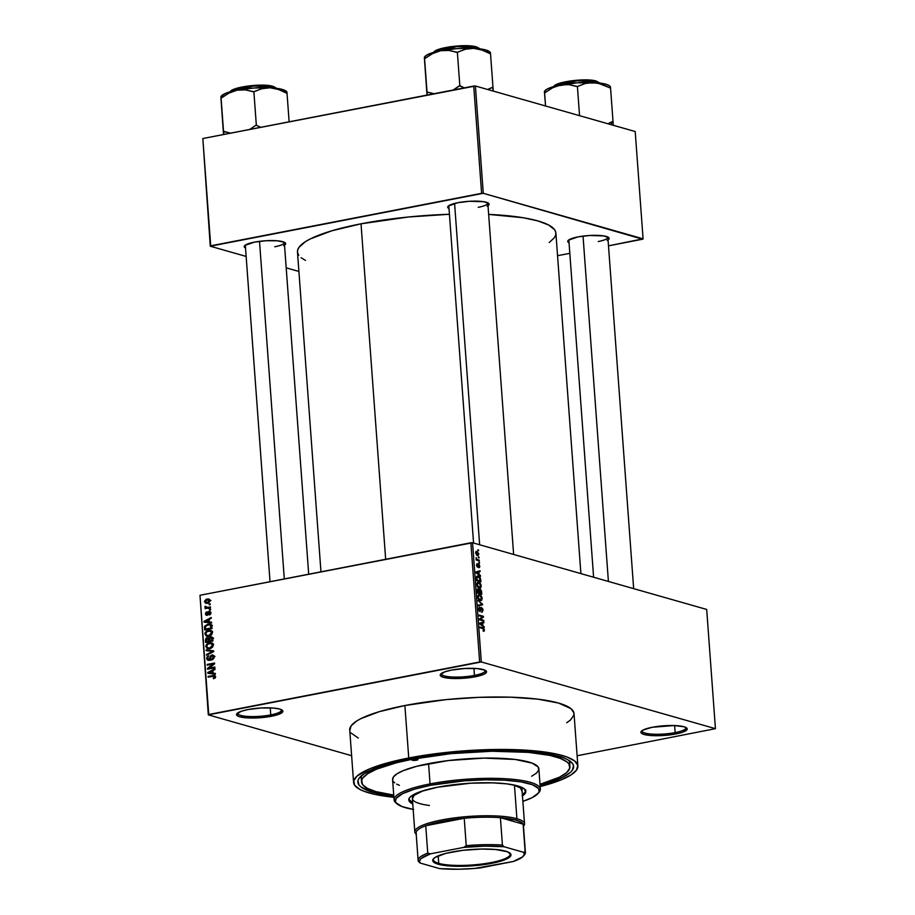 <?xml version="1.0" encoding="UTF-8"?>
<svg xmlns="http://www.w3.org/2000/svg" width="915" height="915" viewBox="0 0 915 915"><rect width="100%" height="100%" fill="white"/><g stroke="black" fill="none" stroke-linecap="round" stroke-linejoin="round"><path stroke-width="1.37" d="M270.749 714.901A21.994 4.586 175.8 0 0 281.42 709.72A21.994 4.586 -4.2 0 1 281.534 710.109A21.994 4.586 -4.2 0 1 270.749 714.901L270.234 707.855L270.749 714.901A21.994 4.586 -4.2 0 1 237.66 713.334A21.994 4.586 -4.2 0 1 237.717 712.922A21.994 4.586 175.8 0 0 248.022 716.445A21.994 4.586 175.8 0 0 270.749 714.901L271.458 716.273L270.749 714.901M247.919 709.56A23.218 4.838 -4.2 0 1 282.243 710.223A23.218 4.838 -4.2 0 1 271.458 716.273L278.194 714.535L282.815 711.561L282.621 710.623L279.635 709.045L273.608 708.061L260.981 707.981L247.919 709.56L241.183 711.298L236.562 714.272L237.82 716.056L239.741 716.788L249.635 718L271.458 716.273A23.218 4.838 -4.2 0 1 246.249 717.818A23.218 4.838 -4.2 0 1 236.985 713.551A23.218 4.838 -4.2 0 1 247.919 709.56M474.45 675.419A21.994 4.586 175.8 0 0 485.122 670.238A21.994 4.586 -4.2 0 1 485.236 670.638A21.994 4.586 -4.2 0 1 474.45 675.419L473.924 668.373L474.45 675.419A21.994 4.586 -4.2 0 1 441.35 673.852A21.994 4.586 -4.2 0 1 441.407 673.44A21.994 4.586 175.8 0 0 451.724 676.963A21.994 4.586 175.8 0 0 474.45 675.419L475.148 676.791L474.45 675.419M451.61 670.077A23.218 4.838 -4.2 0 1 485.934 670.741A23.218 4.838 -4.2 0 1 475.148 676.791L484.252 674.081L486.506 672.079L485.247 670.295L477.31 668.579L464.683 668.499L451.61 670.077L444.873 671.816L440.252 674.79L440.447 675.727L443.432 677.306L453.337 678.518L475.148 676.791A23.218 4.838 -4.2 0 1 449.951 678.335A23.218 4.838 -4.2 0 1 440.675 674.069A23.218 4.838 -4.2 0 1 451.61 670.077M675.133 732.606A21.994 4.586 175.8 0 0 685.804 727.414A21.994 4.586 -4.2 0 1 685.918 727.814A21.994 4.586 -4.2 0 1 675.133 732.606L674.618 725.561L675.133 732.606A21.994 4.586 -4.2 0 1 642.044 731.039A21.994 4.586 -4.2 0 1 642.101 730.627A21.994 4.586 175.8 0 0 652.406 734.139A21.994 4.586 175.8 0 0 675.133 732.606L675.842 733.967L675.133 732.606M652.304 727.265A23.218 4.838 -4.2 0 1 686.616 727.928A23.218 4.838 -4.2 0 1 675.842 733.967L682.579 732.24L687.199 729.266L687.005 728.329L684.02 726.75L674.115 725.538L652.304 727.265L643.199 729.976L640.946 731.966L641.129 732.904L644.114 734.482L650.142 735.477L662.769 735.557L675.842 733.967A23.218 4.838 -4.2 0 1 650.634 735.511A23.218 4.838 -4.2 0 1 641.369 731.245A23.218 4.838 -4.2 0 1 652.304 727.265M598.273 241.537A19.558 4.072 175.8 0 0 607.789 236.985A19.558 4.072 -4.2 0 1 607.857 237.282A19.558 4.072 -4.2 0 1 598.273 241.537M607.114 240.473L608.509 239.581L608.967 237.854L603.9 235.921L589.615 235.487L577.914 236.905A20.782 4.335 -4.2 0 1 608.624 237.5A20.782 4.335 -4.2 0 1 608.052 239.924M274.74 246.775A19.558 4.072 175.8 0 0 284.256 242.223A19.558 4.072 -4.2 0 1 284.336 242.509A19.558 4.072 -4.2 0 1 274.74 246.775M283.593 245.712L285.617 243.928L284.485 242.326L277.382 240.794L266.082 240.725L254.393 242.143A20.782 4.335 -4.2 0 1 285.103 242.727A20.782 4.335 -4.2 0 1 284.531 245.163M478.236 207.328A19.558 4.072 175.8 0 0 487.752 202.787A19.558 4.072 -4.2 0 1 487.821 203.073A19.558 4.072 -4.2 0 1 478.236 207.328M487.077 206.275L489.102 204.491L488.93 203.656L483.863 201.723L469.567 201.277L457.877 202.695A20.782 4.335 -4.2 0 1 488.587 203.29A20.782 4.335 -4.2 0 1 488.015 205.726M569.462 764.803A104.504 21.777 175.8 0 0 568.524 760.136A104.504 21.777 -4.2 0 1 569.69 762.996A104.504 21.777 -4.2 0 1 569.462 764.803M410.915 758.604A108.164 22.543 -4.2 0 1 570.777 761.692A108.164 22.543 -4.2 0 1 540.079 785.379L551.939 781.765L562.931 777.201L570.194 772.535L572.332 770.213L573.522 765.695L572.561 763.556L567.563 759.599L563.583 757.826L546.175 753.514L521.836 750.975L492.67 750.437L461.194 751.958L430.096 755.39L402.074 760.445L379.519 766.679L364.41 773.575L359.126 778.23L358.017 780.518L358.897 784.887L360.899 786.923L372.805 792.23L393.805 796.119A108.164 22.543 -4.2 0 1 359.984 777.167A108.164 22.543 -4.2 0 1 410.915 758.604M566.728 722.747L570.48 720.014L573.854 715.221L573.934 712.911L570.857 708.565L558.482 703.04L537.78 699.14L510.536 697.184L479.105 697.333L446.2 699.598L404.887 705.534A112.442 23.435 175.8 0 0 349.736 729.998L353.59 782.462A112.442 23.435 -4.2 0 1 408.742 757.986L404.887 705.534L379.302 711.664L360.83 718.664L356.541 721.089L351.051 725.938L349.827 730.627M577.868 765.992A112.442 23.435 -4.2 0 1 540.17 786.568L561.524 779.717L571.063 774.891L576.553 770.053L577.788 765.363L574.712 761.017L567.449 757.185L556.274 753.994L533.171 750.712L493.745 749.499L450.054 752.061L408.742 757.986A112.442 23.435 -4.2 0 1 577.868 765.992L574.014 713.528A112.442 23.435 175.8 0 0 404.887 705.534L408.742 757.986L383.156 764.117L369.935 768.726L357.125 775.977L353.75 780.769L354.677 785.31L359.87 789.416L364.01 791.258L375.184 794.449L393.896 797.308A112.442 23.435 -4.2 0 1 353.59 782.462M298.736 255.296L297.581 252.723L297.661 250.07L298.999 247.325L305.324 241.743L310.254 238.952L331.55 230.877L361.025 223.809A129.553 27.004 175.8 0 1 449.425 214.27L408.616 216.981L361.025 223.809L385.661 559.282L361.025 223.809A129.553 27.004 175.8 0 0 297.478 252.014L320.959 571.829M351.623 755.699L208.311 714.867L199.985 595.276L208.746 714.489L479.643 661.98L470.882 542.767L199.985 595.276L472.552 542.744L706.689 609.447L715.438 728.672L481.313 661.957L472.552 542.744L706.689 609.447L715.438 728.672L577.125 755.767L715.438 728.672L481.313 661.957L472.552 542.744L470.882 542.767L479.643 661.98L481.313 661.957L208.311 714.867L199.985 595.276L208.311 714.867L351.623 755.699M477.07 551.345L475.972 551.562L477.07 551.345L475.628 553.003L477.413 555.588L478.888 553.941L476.932 551.31L475.857 551.722L475.651 553.278L477.687 555.645L478.888 553.941L476.441 551.299M479.288 560.152L477.001 559.362L476.132 557.658L476.189 560.014L479.346 560.906L479.288 560.152L477.744 560.449L479.288 560.152L477.001 559.362L476.132 557.658L476.189 560.014L479.346 560.906L479.288 560.152M478.637 563.995L477.424 566.408L476.543 565.401L477.298 563.72L476.521 565.218L477.55 567.186L478.499 564.887L477.836 565.024L478.762 564.772L478.911 567.677L479.78 566.122L479.025 564.212L478.065 564.132L477.424 566.408L476.955 563.766L476.555 565.562L477.904 567.163L478.865 564.818L478.911 567.677L479.517 567.46L479.78 566.122L478.328 563.972M478.316 576.107L476.726 576.416L478.316 576.107L476.383 577.285L476.543 580.59L480.878 581.826L480.318 577.834L478.316 576.107L476.486 576.827L476.543 580.59L480.878 581.826L480.718 579.607L478.316 576.107L477.401 576.027M478.225 588.917L477.287 590.701L477.458 593.057L481.793 594.293L481.427 590.735L480.306 589.306L479.197 590.003L478.362 588.974L477.47 589.249L477.458 593.057L481.793 594.293L480.181 589.271L479.197 590.003L477.916 588.905M482.525 604.117L478.007 600.503L482.045 604.392L478.351 605.089L478.408 605.867L482.571 604.861L482.525 604.117L478.007 600.503L482.045 604.392L478.351 605.089L478.408 605.867L482.571 604.861L482.525 604.117M483.703 620.301L480.238 619.318L483.475 617.11L483.417 616.287L479.083 615.052L479.14 615.818L482.605 616.802L479.369 619.02L479.426 619.821L483.76 621.056L483.703 620.301L482.159 620.599L483.703 620.301L480.238 619.318L483.475 617.11L483.417 616.287L479.083 615.052L479.14 615.818L482.605 616.802L479.369 619.02L479.426 619.821L483.76 621.056L483.703 620.301M484.252 631.053L483.863 628.353L479.952 626.981L480.009 627.736L483.715 629.005L483.246 631.201L484.252 631.053L483.337 631.224L484.252 631.053L484.47 629.943L482.891 627.816L479.952 626.981L480.009 627.736L483.578 628.857L483.246 631.201L484.252 631.053L483.246 631.201M484.172 626.661L482.834 625.631L482.64 623.012L483.886 622.726L483.829 621.926L479.666 623.115L484.229 627.45L482.834 625.631L482.64 623.012L483.886 622.726L483.829 621.926L479.666 623.115L479.723 623.916L484.229 627.45L484.172 626.661M479.712 607.171L478.579 609.093L479.929 611.586L481.656 608.258L482.514 610.008L481.748 612.318L483.029 610.213L482.731 608.807L481.004 607.594L480.009 610.854L479.094 609.207L479.712 607.171L478.602 608.178L478.945 610.591L480.146 611.62L481.21 608.475L482.045 608.532L482.011 612.352L483.029 610.213L481.587 607.491L479.895 610.831L479.311 607.16M479.712 594.761L478.213 595.047L479.712 594.761L477.699 597.049L480.192 600.629L481.759 600.149L482.056 597.655L480.535 595.15L478.305 594.956L477.744 597.415L478.671 599.611L480.581 600.698L481.633 600.297L480.101 600.595L481.633 600.297L482.148 598.318L481.324 595.951L478.865 594.693M478.797 582.295L477.298 582.581L478.797 582.295L476.784 584.582L479.277 588.162L480.844 587.682L481.141 585.188L479.62 582.683L477.39 582.5L476.829 584.948L477.756 587.156L479.666 588.231L480.718 587.842L479.185 588.128L480.718 587.842L481.233 585.852L480.409 583.496L477.939 582.237M480.421 575.501L479.071 574.483L478.888 571.852L480.135 571.566L480.066 570.777L475.914 571.955L480.478 576.301L479.071 574.483L478.888 571.852L480.135 571.566L480.066 570.777L475.914 571.955L475.972 572.756L480.478 576.301L480.421 575.501M479.449 562.313L478.888 562.897L479.506 563.08L478.831 562.142L479.506 563.08L479.449 562.313M479.071 557.121L478.454 556.938L478.511 557.704L479.128 557.875L478.454 556.938L478.511 557.704L479.071 557.121M478.545 549.961L477.985 550.544L478.602 550.727L477.927 549.789L478.602 550.727L478.545 549.961M209.158 604.049L210.198 603.843L210.256 604.609L209.203 604.804L209.158 604.049L209.203 604.804L210.256 604.609L210.198 603.843L209.158 604.049M207.659 607.411L210.427 606.874L210.484 607.64L205.132 608.669L205.932 607.754L204.96 607.205L205.154 606.256L206.275 607.423L207.659 607.411L205.154 606.256L205.932 607.754L205.132 608.669L210.484 607.64L210.427 606.874L207.659 607.411L209.261 607.869L207.659 607.411M209.535 609.253L210.587 609.047L210.644 609.802L209.592 610.008L209.535 609.253L209.592 610.008L210.644 609.802L210.587 609.047L209.535 609.253M209.1 611.312L210.793 612.089L210.736 613.976L209.375 614.994L210.198 613.027L209.158 612.078L207.945 614.846L206.767 615.372L205.566 614.571L205.749 612.581L206.824 611.861L206.184 613.748L207.03 614.56L207.991 611.975L209.1 611.312L206.904 614.594L206.184 613.748L206.824 611.861L205.429 613.919L207.076 615.337L209.283 612.043L210.187 612.913L209.375 614.994L210.953 612.81L209.1 611.312L209.935 611.334M209.306 622.006L211.548 622.234L211.617 623.024L204.091 622.143L204.034 621.342L211.205 617.499L211.262 618.3L209.112 619.375L209.306 622.006L209.112 619.375L211.262 618.3L211.205 617.499L204.034 621.342L204.091 622.143L211.617 623.024L211.548 622.234L209.306 622.006M210.393 631.167L207.019 631.636L205.715 633.672L206.47 635.182L208.403 635.502L210.702 634.621L211.548 632.723L212.406 632.963L211.548 632.723L208.906 635.422L210.187 635.788L207.019 635.445L205.726 633.832L206.824 631.762L208.46 631.11L210.21 631.11L211.548 632.723L210.908 631.053L208.426 630.355L204.869 634.004L206.664 636.177L208.952 636.188L211.411 634.953L212.406 632.551L211.639 634.713L209.604 636.017L206.092 635.948L204.903 633.271L206.333 631.201L209.123 630.252L211.376 630.732L212.406 632.551L210.576 630.378M211.308 643.634L208.128 643.988L206.641 645.99L207.385 647.648L209.318 647.969L211.617 647.088L212.463 645.178L213.321 645.43L212.463 645.178L209.821 647.889L211.102 648.255L207.934 647.9L206.641 646.299L207.739 644.217L209.375 643.577L211.125 643.565L212.463 645.178L211.822 643.519L209.341 642.81L205.784 646.47L207.579 648.644L209.867 648.644L212.326 647.408L213.321 645.006L212.555 647.18L210.519 648.483L207.007 648.403L205.818 645.738L207.248 643.668L210.038 642.719L212.291 643.199L213.321 645.006L211.491 642.833M215.643 676.643L215.208 677.935L213.469 678.724L213.321 677.981L214.716 677.18L214.396 676.139L208.128 677.123L208.071 676.368L214.693 675.35L215.643 676.643L214.716 675.362L208.071 676.368L208.128 677.123L214.167 676.059L214.785 676.768L213.469 678.724L215.208 677.935L215.643 676.643M213.069 673.154L215.311 673.383L215.368 674.183L207.854 673.303L207.785 672.502L214.956 668.659L215.025 669.448L212.875 670.535L213.069 673.154L212.875 670.535L215.025 669.448L214.956 668.659L207.785 672.502L207.854 673.303L215.368 674.183L215.311 673.383L213.069 673.154M208.963 668.167L214.842 667.024L214.899 667.79L207.545 669.208L207.488 668.408L213.149 664.061L207.259 665.205L207.202 664.439L214.545 663.02L214.613 663.832L208.963 668.167L214.613 663.832L214.545 663.02L207.202 664.439L207.259 665.205L213.149 664.061L207.488 668.408L207.545 669.208L214.899 667.79L214.842 667.024L208.963 668.167L210.564 668.625L208.963 668.167M208.803 659.521L207.522 658.32L208.689 655.803L206.664 658.514L208.837 660.275L211.96 655.712L214.202 657.256L213.332 657.004L211.742 659.166L212.932 659.498L211.742 659.166L211.903 659.909L214.202 656.913L211.891 654.957L213.115 655.083L214.099 657.976L212.131 659.852L211.742 659.166L213.332 657.382L212.715 655.815L211.285 656.089L210.37 659.109L209.02 660.241L207.076 659.704L206.916 657.096L208.689 655.803L207.533 658.457L209.192 659.395L210.484 655.883L211.891 654.957L210.221 656.455L209.535 659.132L208.277 659.498L210.747 660.207M206.127 649.89L213.653 650.839L213.71 651.583L206.527 655.254L206.47 654.477L212.829 651.423L206.184 650.679L206.127 649.89L206.184 650.679L212.829 651.423L206.47 654.477L206.527 655.254L213.71 651.583L213.653 650.839L206.127 649.89M210.427 636.771L212.372 637.332L212.932 641.015L205.578 642.444L205.784 638.464L207.328 637.606L208.7 638.167L210.427 636.771L208.7 638.167L207.099 637.641L205.406 640.088L205.578 642.444L212.932 641.015L212.76 638.67L210.427 636.771L211.559 636.806M207.922 624.179L211.262 624.739L212.017 628.559L204.663 629.977L204.766 626.077L207.922 624.179L204.56 626.626L204.663 629.977L212.017 628.559L211.857 626.329L210.278 624.202L207.922 624.179L210.404 624.888L207.922 624.179M207.087 599.062L209.375 599.325L209.97 601.43L208.368 603.019L205.601 603.214L204.548 601.178L206.172 599.325L207.087 599.062L204.525 601.704L205.795 603.282L207.453 603.282L210.061 600.629L208.814 599.051L207.087 599.062L209.558 599.771L207.087 599.062M361.517 781.879A104.504 21.777 -4.2 0 1 412.768 759.13L412.711 758.261L412.768 759.13L396.275 762.813L376.706 769.115L367.841 773.598L362.74 778.105L361.665 780.301L362.523 784.521L367.35 788.341L375.951 791.624L393.725 795.066A104.504 21.777 -4.2 0 1 361.517 781.879L361.253 778.299A104.504 21.777 -4.2 0 1 361.985 775.302A104.504 21.777 175.8 0 0 361.734 780.06M635.204 131.531L643.085 238.826L483.28 193.294L475.4 85.999L635.204 131.531L475.4 85.999L202.833 138.531L210.713 245.826L481.61 193.328L473.73 86.033L475.4 85.999L483.28 193.294L642.65 239.215L608.486 245.838L643.085 238.826L635.204 131.531M298.908 271.458L286.201 267.843L298.908 271.458M246.146 256.429L210.278 246.215L202.833 138.531L473.73 86.033L481.61 193.328L483.28 193.294L210.278 246.215L202.833 138.531L210.278 246.215L246.146 256.429M557.555 255.708L569.828 253.329L557.555 255.708M457.877 202.695L448.339 206.024L447.893 207.751L449.013 208.586A20.782 4.335 -4.2 0 1 448.098 206.264A20.782 4.335 -4.2 0 1 457.877 202.695M254.393 242.143L244.854 245.46L244.397 247.187L245.529 248.034A20.782 4.335 -4.2 0 1 244.602 245.7A20.782 4.335 -4.2 0 1 254.393 242.143M577.914 236.905L568.375 240.222L567.929 241.949L569.05 242.795A20.782 4.335 -4.2 0 1 568.135 240.473A20.782 4.335 -4.2 0 1 577.914 236.905M301.115 257.733L305.45 260.409M549.229 242.498L554.376 237.717L555.702 234.972L555.794 232.319L554.639 229.745L548.657 225.01L537.986 220.95L523.037 217.713L488.656 214.407A129.553 27.004 175.8 0 1 555.885 233.028L580.899 573.614M270.028 581.7L245.334 245.38A19.558 4.072 -4.2 0 1 245.357 245.083M350.822 732.846L358.291 738.05M214.613 678.358L213.321 677.981L214.613 678.358M215.643 677.02L214.785 676.768L215.643 677.02M214.167 676.059L214.785 676.768M215.631 676.482L214.373 676.116M209.684 676.826L208.071 676.368L209.684 676.826M214.831 676.242L213.058 675.396L214.831 676.242M210.29 673.589L207.785 672.502L210.29 673.589M212.474 673.474L209.993 672.777L212.474 673.474M214.648 673.612L208.574 672.697L211.056 673.406L208.574 672.697L212.028 670.958L212.921 671.21L212.028 670.958L212.189 673.063L214.648 673.612M209.203 668.888L207.488 668.408L209.203 668.888M213.996 664.301L213.149 664.061L213.996 664.301M208.803 664.896L207.202 664.439L208.803 664.896M211.96 655.712L215.002 656.432M207.911 660.264L208.837 660.275M210.244 659.326L209.535 659.132L210.244 659.326M210.679 658.045L209.947 657.839L210.679 658.045M210.976 656.661L210.221 656.455L210.976 656.661M212.863 654.991L211.891 654.957M214.099 655.735L213.355 656.135M209.203 659.646L209.546 660.413M207.488 654.763L206.47 654.477L207.488 654.763M212.532 652.189L211.685 651.949L212.532 652.189M208.631 650.965L213.687 651.24L208.631 650.965M208.997 648.769L208.483 648.06M212.04 643.051L209.341 642.81L212.577 643.417M212.863 643.405L211.193 643.668M208.403 647.877L209.215 648.941M210.313 648.575L209.672 648.197M206.298 640.34L205.406 640.088L206.298 640.34M208.814 638.659L207.099 637.641M208.7 638.167L209.421 638.361L208.54 638.864M212.646 637.549L211.88 637.904M207.282 638.373L206.321 639.15L206.39 641.518L208.586 641.095L206.39 641.518L207.282 638.373L209.318 639.162L208.346 638.887L209.363 639.917L208.471 639.665L208.586 641.095L210.187 641.552L208.586 641.095L208.277 638.727L207.282 638.373L208.346 638.887M210.496 637.538L209.386 638.464L209.444 640.923L212.017 640.431L209.444 640.923L210.496 637.538L212.726 638.327L211.754 638.052L212.795 639.07L211.903 638.819L212.017 640.431L212.909 640.683L212.017 640.431L211.651 637.881L210.496 637.538L211.754 638.052M208.082 636.302L207.568 635.593M211.125 630.595L208.426 630.355L211.662 630.95M211.948 630.938L210.278 631.213M207.488 635.422L208.3 636.474M209.398 636.119L208.757 635.731M207.053 629.52L205.475 629.051L207.076 629.509M205.406 628.102L204.514 627.85L205.406 628.102M209.787 624.899L207.236 625.128L205.383 626.878L204.56 626.626L205.372 627.713L205.44 626.603L207.968 624.945L209.787 624.899L211.891 626.855L210.999 626.603L211.102 627.964L205.475 629.051L205.372 627.713L205.475 629.051L211.994 628.216L211.102 627.964L210.05 624.968L211.296 624.773M211.685 624.751L209.901 625.002M210.084 624.979L211.685 625.437M206.538 622.429L204.034 621.342L206.538 622.429M208.723 622.326L206.241 621.617L208.723 622.326M210.896 622.452L204.823 621.537L207.305 622.246L204.823 621.537L208.277 619.798L209.169 620.05L208.277 619.798L208.426 621.914L210.896 622.452M210.244 614.548L209.226 614.262L210.244 614.548M210.965 613.13L210.187 612.913L210.965 613.13M209.283 612.043L210.187 612.913M206.367 615.315L207.076 615.337M206.264 614.159L205.429 613.919L206.264 614.159M206.904 614.594L207.911 614.88L206.184 613.748M208.185 614.503L207.339 614.262L208.185 614.503M208.471 613.599L207.579 613.336L208.471 613.599M206.687 608.372L205.074 607.915L206.687 608.372M207.545 608.212L205.932 607.754L207.545 608.212M204.914 607.034L205.932 607.754M208.414 608.452L207.716 608.223M205.898 606.462L205.154 606.256L205.898 606.462M206.55 607.491L208.46 608.029L205.875 606.885M205.383 601.944L204.525 601.704L205.383 601.944M208.917 599.931L209.775 599.737M209.798 599.725L208.654 600.034M207.042 602.665L207.339 603.362M207.396 602.516L205.292 601.578L207.19 599.817L210.061 600.972L209.295 600.755L207.396 602.516L208.666 602.882L207.396 602.516L209.135 601.487L209.02 600.137L206.23 600.126L205.372 601.921L207.396 602.516M208.574 672.697L212.189 673.063L212.028 670.958L208.574 672.697M210.05 624.968L212.429 625.643M204.823 621.537L208.426 621.914L208.277 619.798L204.823 621.537M483.966 629.772L483.131 630.424M481.347 628.113L482.891 627.816L481.347 628.113M479.7 623.527L483.886 622.726L479.7 623.527M479.7 623.573L482.64 623.012L479.7 623.595M482.102 625.78L482.834 625.631L482.102 625.78M482.308 625.231L479.712 623.664L482.148 623.126L482.308 625.231L480.146 623.584L482.148 623.126L482.308 625.231M481.862 616.596L483.417 616.287L481.862 616.596M481.656 617.453L483.475 617.11L481.656 617.453M479.403 619.478L480.238 619.318L479.403 619.478M480.638 608.406L481.656 608.258M481.313 608.326L480.627 608.452M478.614 608.132L479.826 607.949M479.163 610.968L479.895 610.831L479.163 610.968M481.587 607.491L480.65 608.349M478.385 605.673L482.571 604.861L478.385 605.673M478.351 605.101L482.045 604.392L478.351 605.101M480.192 600.629L481.633 600.297M480.741 596.065L481.324 595.951L480.741 596.065M480.146 599.874L477.722 597.278L478.797 595.551L477.824 595.745L479.757 595.516L481.645 598.181L479.117 600.068L480.146 599.874L478.362 598.033L478.545 595.757L480.341 595.757L481.484 597.346L481.393 599.485L479.3 600.206M478.808 590.072L479.208 592.806L477.424 592.531L478.351 589.706L479.208 592.806L477.653 593.114L479.208 592.806L477.916 592.44L477.836 589.992L478.82 590.083M480.181 589.271L479.197 590.003M481.233 593.389L478.168 593.252L479.712 592.954L479.117 591.548L480.238 590.026L481.233 593.389L479.689 593.686L481.233 593.389L479.712 592.954L479.929 590.026L480.947 590.781L481.233 593.389M478.888 590.221L480.238 590.026M479.277 588.162L480.718 587.842M479.826 583.61L480.409 583.496L479.826 583.61M479.231 587.407L476.807 584.811L477.882 583.095L476.909 583.278L478.842 583.049L480.73 585.714L478.202 587.602L479.231 587.407L477.378 585.291L477.744 583.175L479.712 583.507L480.741 585.977L480.272 587.258L479.231 587.407L479.872 587.453M480.318 580.922L476.509 580.076L476.36 577.685L478.362 576.862L479.449 577.468L480.318 580.922L478.774 581.219L480.318 580.922L477.001 579.973L476.887 577.697L479.185 577.251L480.318 580.922M475.949 572.378L480.135 571.566L475.949 572.378M475.949 572.424L478.888 571.852L475.949 572.447M478.339 574.62L479.071 574.483L478.339 574.62M478.545 574.082L475.949 572.515L477.253 572.252L475.949 572.504L478.396 571.966L478.545 574.082L476.395 572.424L478.396 571.966L478.545 574.082M479.334 565.939L478.797 566.911M478.545 564.818L477.836 564.955M476.967 565.321L477.401 564.498M476.017 558.116L476.601 558.001L476.017 558.116M476.155 559.523L477.001 559.362L476.155 559.523M476.189 559.969L477.653 559.683L476.189 559.969M477.413 555.588L478.076 555.645M477.356 554.822L475.651 553.232L477.161 552.111L478.442 553.792L476.429 555.005L477.356 554.822L476.132 553.518L476.589 552.077L477.916 552.568L478.442 553.964L476.566 555.13M480.146 623.584L481.004 623.412M478.797 595.551L479.757 595.516M477.882 583.095L478.842 583.049M476.909 577.582L478.362 576.862M476.395 572.424L477.253 572.252M475.651 552.26L477.161 552.111M416.485 760.193A3.054 0.641 -4.2 0 1 411.887 759.976A3.054 0.641 -4.2 0 1 413.386 759.313L417.983 759.576L413.614 760.422L411.922 760.056L413.386 759.313A3.054 0.641 -4.2 0 1 417.983 759.53A3.054 0.641 -4.2 0 1 416.485 760.193L416.405 759.084L416.485 760.193M408.822 799.378A58.663 12.227 175.8 0 0 412.676 802.764L408.753 799.115M522.465 795.901A58.663 12.227 -4.2 0 0 525.816 791.384L525.816 791.384A58.663 12.227 -4.2 0 0 437.576 787.209L420.545 791.589L412.345 795.329L409.485 797.857L408.845 800.305L412.768 803.953A58.663 12.227 -4.2 0 1 408.799 799.973A58.663 12.227 -4.2 0 1 437.576 787.209L470.584 783.206L492.693 782.851L506.899 783.869L517.707 785.916L524.169 788.787L525.725 792.264L522.259 796.027M537.803 793.717L538.912 792.493A73.337 15.28 175.8 0 0 509.632 779.02A73.337 15.28 175.8 0 0 430.05 783.903L430.759 785.264A72.113 15.029 -4.2 0 1 509.015 780.472A72.113 15.029 -4.2 0 1 537.803 793.717A72.113 15.029 -4.2 0 1 522.865 801.346L532.107 797.663L538.375 793.008L539.118 791.486L538.523 788.57L532.541 784.75L520.932 781.868L504.714 780.186L485.27 779.832L464.282 780.838L430.759 785.264L414.346 789.199L402.497 793.694L396.229 798.36L395.44 801.357L396.092 802.787L402.074 806.607L413.672 809.489M540.353 789.119L538.866 768.852A73.337 15.28 175.8 0 0 428.563 763.636L430.05 783.903A73.337 15.28 -4.2 0 1 540.353 789.119A73.337 15.28 -4.2 0 1 538.306 793.111M412.768 759.13A104.504 21.777 -4.2 0 1 569.942 766.564A104.504 21.777 -4.2 0 1 539.999 784.327L559.637 777.098L566.659 772.592L569.793 768.143L568.936 763.922L567.014 761.955L560.266 758.386L549.881 755.424L528.401 752.37L491.767 751.249L451.152 753.617L412.768 759.13M429.421 805.475A55.003 11.46 -4.2 0 1 412.368 798.52A55.003 11.46 -4.2 0 1 423.176 790.732M416.405 833.965A53.779 11.209 -4.2 0 1 425.738 825.73A53.779 11.209 -4.2 0 1 464.225 818.273A53.779 11.209 -4.2 0 1 500.402 817.69A53.779 11.209 -4.2 0 1 515.957 820.103L516.918 818.708L514.47 785.333L510.238 784.338A55.003 11.46 -4.2 0 1 522.065 790.457L522.065 790.457M399.386 785.333L396.687 784.132M394.651 782.828L393.301 781.456M392.649 780.003L393.45 776.938L397.03 773.781L403.252 770.636L416.988 766.221L448.453 760.548L484.001 758.1L515.225 759.461L532.072 763.11L538.157 766.987L538.763 769.95L536.556 773.072L531.626 776.24M428.563 763.636A73.337 15.28 175.8 0 0 392.592 779.591L394.079 799.859A73.337 15.28 -4.2 0 1 430.05 783.903L428.563 763.636M396.698 803.507A73.337 15.28 -4.2 0 1 394.079 799.859M430.05 783.903A73.337 15.28 175.8 0 0 396.001 802.981L397.27 804.033A72.113 15.029 -4.2 0 1 430.759 785.264L430.05 783.903M413.168 809.398A72.113 15.029 -4.2 0 1 397.27 804.033M522.168 794.838L525.038 792.31L525.679 789.862M419.974 803.644L417.469 802.821M412.413 798.818L414.095 795.352L423.382 790.652M523.254 826.119A53.779 11.209 -4.2 0 0 523.106 824.152L525.119 851.579A53.779 11.209 -4.2 0 1 525.404 852.54L523.391 825.124A53.779 11.209 175.8 0 0 523.106 824.152L525.119 851.579L523.632 852.323L504.085 846.752L502.415 845.105L500.402 817.69L523.106 824.152A53.779 11.209 -4.2 0 0 515.957 820.103L500.402 817.69L523.106 824.152L520.704 821.967L515.957 820.103L516.918 818.708A55.003 11.46 -4.2 0 1 524.524 823.843A55.003 11.46 -4.2 0 1 523.483 826.325A55.003 11.46 175.8 0 0 516.918 818.708A55.003 11.46 175.8 0 0 449.334 818.628A55.003 11.46 175.8 0 0 416.211 834.206A55.003 11.46 -4.2 0 1 414.815 831.895A55.003 11.46 -4.2 0 1 454.824 817.85A55.003 11.46 -4.2 0 1 516.918 818.708L514.47 785.333L520.521 788.032L521.985 791.281M522.385 794.7A58.663 12.227 175.8 0 0 525.702 790.789M284.302 578.932L259.517 241.331L284.302 578.932M583.038 236.093L608.406 581.448L583.038 236.093M454.583 203.439L479.643 544.757L454.583 203.439M438.731 863.371A38.499 8.029 175.8 0 0 485.327 863.543A38.499 8.029 175.8 0 0 509.541 852.814A38.499 8.029 -4.2 0 1 510.204 854.141A38.499 8.029 -4.2 0 1 482.205 863.977A38.499 8.029 -4.2 0 1 438.731 863.371L438.182 855.868L438.731 863.371A38.499 8.029 -4.2 0 1 433.413 859.78A38.499 8.029 -4.2 0 1 433.87 858.373A38.499 8.029 175.8 0 0 438.731 863.371L438.148 864.206L438.731 863.371M505.56 851.144A39.231 8.178 -4.2 0 1 509.964 853.123A39.231 8.178 -4.2 0 1 486.425 864.263A39.231 8.178 -4.2 0 1 438.148 864.206L433.836 862.285L432.761 860.763L433.195 859.128L435.105 857.435L445.777 853.386L462.613 850.355L481.633 849.051L495.392 849.475L507.345 851.728L510.959 854.587L510.524 856.211L508.614 857.904L503.124 860.409L481.096 864.995L458.415 866.322L448.327 865.876L438.148 864.206A39.231 8.178 -4.2 0 1 433.504 858.739A39.231 8.178 -4.2 0 1 465.358 850.046A39.231 8.178 -4.2 0 1 505.56 851.144M425.738 825.73L464.225 818.273L442.505 821.293L425.738 825.73L464.225 818.273L466.238 845.689L463.653 847.404L430.507 853.821L427.751 853.146L425.738 825.73A53.779 11.209 175.8 0 0 416.119 833.005L418.132 860.42A53.779 11.209 -4.2 0 1 427.751 853.146L425.738 825.73M418.132 860.42A53.779 11.209 -4.2 0 0 418.418 861.381L420.088 863.028A52.555 10.957 -4.2 0 1 430.507 853.821L427.751 853.146A53.779 11.209 175.8 0 0 418.418 861.381L420.088 863.028L439.635 868.598L458.77 869.227L474.725 868.438L513.201 861.518L522.614 856.852L524.215 854.519L523.632 852.323L504.085 846.752L484.95 846.123L463.653 847.404L430.507 853.821L421.094 858.499L419.493 860.832L420.088 863.028L439.635 868.598A52.555 10.957 -4.2 0 0 480.066 867.946L513.201 861.518A52.555 10.957 -4.2 0 0 523.243 856.246A52.555 10.957 -4.2 0 0 523.632 852.323L525.119 851.579A53.779 11.209 175.8 0 1 524.341 855.01L523.243 856.246M525.404 852.54A53.779 11.209 -4.2 0 1 523.712 855.628M500.402 817.69A53.779 11.209 175.8 0 0 464.225 818.273L466.238 845.689A53.779 11.209 -4.2 0 1 502.415 845.105L500.402 817.69M502.415 845.105A53.779 11.209 175.8 0 0 466.238 845.689L463.653 847.404A52.555 10.957 -4.2 0 1 504.085 846.752L502.415 845.105M286.875 91.877L287.047 93.433L286.875 91.877L285.663 90.848L282.3 89.418L286.784 93.33L282.3 89.418L270.108 87.771L278.503 89.487L287.036 93.341L289.129 121.809L287.036 93.341L278.503 89.487L270.108 87.771L253.581 88.034L237.134 90.15L245.472 89.887L253.489 91.82L261.862 88.709L270.108 87.771A33.066 6.897 175.8 0 0 237.134 90.15L225.17 93.547L220.892 96.647L221.087 98.191L229.002 93.067L237.134 90.15A33.066 6.897 175.8 0 0 221.556 95.823L220.892 96.567M286.864 91.809L286.006 91.1A33.066 6.897 175.8 0 0 282.3 89.418A33.066 6.897 175.8 0 0 270.108 87.771L261.862 88.709L253.878 91.74L256.337 125.126L253.878 91.74L245.472 89.887L237.134 90.15L229.002 93.067L221.075 98.099L223.535 131.486L220.904 97.31M273.539 87.005L276.25 88.275A23.218 4.838 175.8 0 0 273.539 87.005L273.619 88L273.539 87.005A23.218 4.838 175.8 0 0 249.498 86.387A23.218 4.838 175.8 0 0 230.797 91.614L253.489 86.033L273.539 87.005A0.732 0.618 -74.1 0 0 273.116 86.422A0.732 0.618 105.9 0 1 273.539 87.005M267.031 85.461L272.864 86.41A0.732 0.618 105.9 0 1 273.116 86.422A0.732 0.618 -74.1 0 0 272.864 86.41L252.769 85.518L237.957 87.874L231.289 91.134M260.821 127.299L255.937 125.195L249.681 129.461L255.937 125.195A37.95 7.915 -4.2 0 1 256.726 125.138A37.95 7.915 175.8 0 0 255.937 125.195L260.821 127.299M230.626 133.155L223.923 131.405L223.718 134.482L223.535 131.577A37.95 7.915 -4.2 0 1 223.923 131.405A37.95 7.915 175.8 0 0 223.535 131.577L230.626 133.155M223.523 134.528L220.984 98.683L223.523 134.528M233.325 89.544L246.135 86.239L263.268 85.244M608.898 123.205L612.627 121.466L608.898 123.205M612.821 121.523A37.95 7.915 175.8 0 0 612.627 121.466A37.95 7.915 -4.2 0 1 612.821 121.523L610.728 124.566L612.821 121.523A37.95 7.915 -4.2 0 1 613.027 121.581L610.568 88.103L613.027 121.581A37.95 7.915 175.8 0 0 612.821 121.523M544.436 92.072L545.569 106.003L544.608 92.861L552.534 87.829L560.655 84.912L568.993 84.649L577.022 86.582L585.383 83.471L593.641 82.533L602.036 84.249L610.568 88.103L597.85 83.071L577.102 82.808L553.872 86.502L546.827 89.258L544.414 91.409L544.608 92.953L552.534 87.829L560.655 84.912A33.066 6.897 175.8 0 0 545.088 90.596L544.425 91.328M590.552 80.223L596.386 81.172A0.732 0.618 105.9 0 1 597.072 81.767L599.783 83.036A23.218 4.838 175.8 0 0 597.072 81.767L597.14 82.762L597.072 81.767A23.218 4.838 175.8 0 0 573.03 81.149A23.218 4.838 175.8 0 0 554.318 86.376L577.022 80.794L597.072 81.767A0.732 0.618 -74.1 0 0 596.386 81.172L576.29 80.28L561.478 82.636L554.81 85.896M613.256 125.286L613.027 121.581L613.256 125.286M610.374 86.639L610.568 88.195L610.408 86.639L609.196 85.61L605.822 84.18L593.641 82.533A33.066 6.897 175.8 0 0 560.655 84.912L568.993 84.649L577.411 86.502L579.55 115.679L577.411 86.502L585.383 83.471L593.641 82.533A33.066 6.897 175.8 0 1 609.527 85.861L610.385 86.57M556.858 84.306L569.656 81.012L586.801 80.005M490.337 52.441L490.531 53.996L490.36 52.441L489.159 51.4L485.785 49.982L490.28 53.882L485.785 49.982L473.604 48.335L481.999 50.05L490.531 53.893L492.979 87.28L490.531 53.893L481.999 50.05L473.604 48.335L457.065 48.598L440.618 50.714L448.956 50.451L456.974 52.384L465.346 49.261L473.604 48.335A33.066 6.897 175.8 0 0 440.618 50.714L426.79 55.049L424.377 57.21L424.571 58.754L432.498 53.63L440.618 50.714A33.066 6.897 175.8 0 0 425.052 56.387L424.388 57.13M490.349 52.361L489.491 51.652A33.066 6.897 175.8 0 0 485.785 49.982A33.066 6.897 175.8 0 0 473.604 48.335L465.346 49.261L457.374 52.304L459.822 85.678L457.374 52.304L448.956 50.451L440.618 50.714L432.498 53.63L424.571 58.663L427.019 92.038L424.4 57.874M477.024 47.569L479.735 48.838A23.218 4.838 175.8 0 0 477.024 47.569L477.104 48.564L477.024 47.569A23.218 4.838 175.8 0 0 452.994 46.94A23.218 4.838 175.8 0 0 434.282 52.178L456.985 46.585L477.024 47.569A0.732 0.618 -74.1 0 0 476.612 46.985A0.732 0.618 105.9 0 1 477.024 47.569M470.516 46.013L476.349 46.974A0.732 0.618 105.9 0 1 476.612 46.985A0.732 0.618 -74.1 0 0 476.349 46.974L456.253 46.082L441.442 48.438L434.774 51.698M493.219 91.077L492.979 87.28L487.615 89.487L492.579 87.257A37.95 7.915 -4.2 0 1 492.979 87.371A37.95 7.915 175.8 0 0 492.579 87.257L493.219 91.077M464.317 87.851L459.822 85.678L453.177 90.013L459.433 85.758A37.95 7.915 -4.2 0 1 460.222 85.701A37.95 7.915 175.8 0 0 459.433 85.758L464.317 87.851M434.11 93.707L427.019 92.038L427.214 95.046L427.019 92.141A37.95 7.915 -4.2 0 1 427.408 91.969A37.95 7.915 175.8 0 0 427.019 92.141L434.11 93.707M427.019 95.08L424.469 59.235L427.019 95.08M436.821 50.096L449.62 46.802L466.764 45.796M214.282 676.082L215.62 676.471M207.934 647.9L210.404 648.609M211.125 643.565L213.607 644.274M207.831 638.373L210.301 639.082M211.171 637.538L213.641 638.247M207.019 635.445L209.489 636.142M210.21 631.11L212.68 631.819M209.638 612.055L210.896 612.41M206.664 614.594L207.865 614.937M206.355 607.457L208.837 608.155M206.138 602.527L208.609 603.237M208.46 599.805L210.942 600.514M480.123 610.843L479.197 611.026M479.071 595.471L477.836 595.699M478.11 589.683L477.287 589.843M478.156 583.004L476.921 583.244M479.86 587.464L478.385 587.739M477.607 576.793L476.429 577.022M478.648 564.772L477.847 564.921M477.516 566.419L476.864 566.545M569.69 762.996L569.942 766.553M412.368 798.509L414.815 831.895M308.698 574.208L284.313 242.246M633.66 588.642L607.846 237.008M593.606 577.228L568.833 239.879M487.798 202.81L513.624 554.444M448.796 205.669L473.57 543.03M509.197 852.494L509.964 853.123M521.847 787.403L524.524 823.843M276.753 89.178C276.685 88.286 275.472 87.371 273.116 86.422C262.136 82.602 227.492 87.817 230.431 92.575M553.964 87.337C551.013 82.579 585.669 77.363 596.637 81.183L600.274 83.94M480.238 49.73C480.169 48.85 478.957 47.935 476.601 46.985C465.632 43.154 430.976 48.381 433.916 53.139"/></g></svg>
